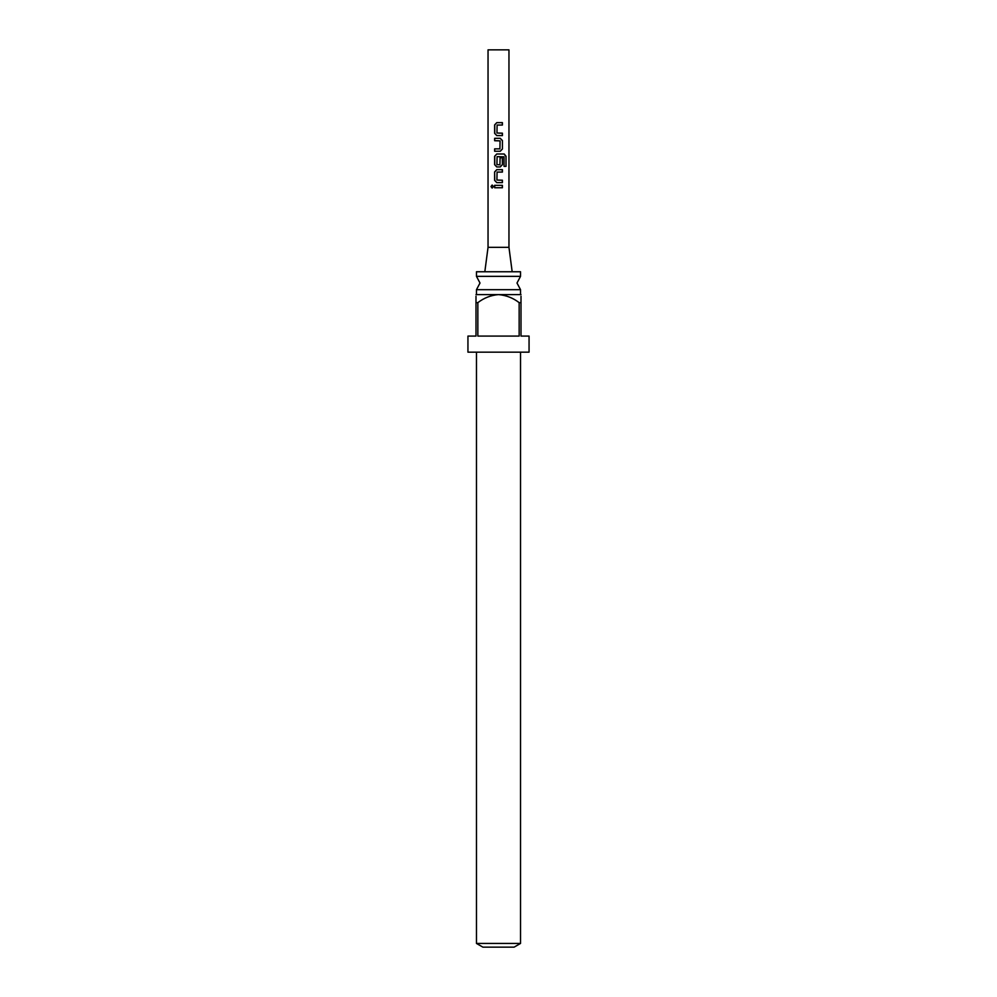 <?xml version="1.0" encoding="UTF-8"?>
<svg xmlns="http://www.w3.org/2000/svg" width="997" height="997" viewBox="0 0 997 997"><rect width="100%" height="100%" fill="white"/><g stroke="black" fill="none" stroke-linecap="round" stroke-linejoin="round"><path stroke-width="1.5" d="M490.985 186.551L492.132 185.056L493.428 186.551L492.119 188.047L490.985 186.551M492.219 188.047L491.222 186.551L492.219 185.068M520.534 276.356L476.466 276.356L480.006 283.023L476.466 289.678L520.534 289.678L516.994 283.023L520.534 276.356L520.534 271.757L476.466 271.757L476.466 276.356M484.829 271.757L488.044 247.331L488.044 49.85L508.956 49.85L508.956 247.331L512.171 271.757M520.534 943.436L514.103 947.15L482.897 947.15L476.466 943.436L520.534 943.436L520.534 352.165M475.993 294.601L521.007 294.601M519.15 302.639C513.056 297.941 506.164 295.262 498.5 294.601C490.885 295.237 484.006 297.916 477.85 302.639L475.993 302.639L475.993 336.089L467.942 336.089L467.942 352.165L529.058 352.165L529.058 336.089L521.007 336.089L521.007 302.639L519.15 302.639L519.15 336.089L477.85 336.089L477.85 302.639M521.007 302.639C521.007 292.408 521.007 292.408 521.007 302.639L521.007 296.259M475.993 302.639C475.993 292.408 475.993 292.408 475.993 302.639L475.993 296.259M488.044 247.331L508.956 247.331M502.413 135.58L496.793 135.58L494.637 133.336L494.637 124.887L496.78 122.643L502.401 122.631L502.401 125.049L497.104 125.049L496.955 133.012L502.413 133.174L502.413 135.58L498.5 135.58M502.413 140.565L502.413 149.002L500.257 151.257L494.637 151.257L494.637 148.852L499.921 148.852L500.083 140.889L494.637 140.727L494.637 138.321L500.245 138.309L502.413 140.565L502.413 149.002M506.027 166.374L504.058 166.374L504.058 156.828L497.092 156.666L496.917 164.63L499.933 164.792L500.095 157.775L502.413 157.775L502.413 164.679L500.257 166.935L496.755 166.935L494.624 164.679L494.637 156.242L496.78 153.987L504.195 153.987L506.027 156.242L506.027 166.374L506.027 156.242M502.401 182.613L496.743 182.613L494.624 180.357L494.624 171.92L496.755 169.664L502.413 169.664L502.413 172.082L497.067 172.082L496.905 180.046L502.401 180.208L502.401 182.613M502.401 187.76L494.637 187.76L494.624 185.342L502.401 185.342L502.401 187.76M498.5 187.76L494.637 187.76M494.749 187.76L494.749 185.342M498.114 185.342L502.401 185.342M502.289 185.342L502.289 187.76M499.235 182.613L496.805 182.613L494.624 180.357M502.289 180.208L502.289 182.613M498.5 180.145L500.943 180.208M498.5 172.082L497.067 172.082M498.5 169.664L502.413 169.664M502.289 169.664L502.289 172.082M494.749 180.357L494.624 171.92M494.749 171.92L496.805 169.664M504.021 153.987L505.791 156.242M499.248 166.935L496.805 166.935L494.749 164.679L494.761 156.242L496.78 153.987M496.83 153.987L498.5 153.987M500.045 157.775L502.289 157.775L502.413 164.679M502.289 164.679L500.207 166.935M499.347 156.654L498.5 156.654M502.289 149.002L500.257 151.257M500.195 138.309L502.289 140.565M494.761 140.727L494.637 138.321M494.761 138.321L498.5 138.321M498.5 140.789L496.182 140.714M494.761 151.257L494.637 148.852M494.761 148.852L498.5 148.852M500.207 151.257L498.5 151.257M496.842 135.58L494.637 133.336M502.289 133.174L502.289 135.58M498.5 133.112L500.855 133.174M502.289 122.631L502.401 125.049M502.289 125.049L498.5 125.049M494.761 133.336L494.749 124.887L496.78 122.643M496.83 122.643L498.5 122.631M520.534 294.277L520.534 289.678M476.466 294.277L476.466 289.678M476.466 943.436L476.466 352.165"/></g></svg>
